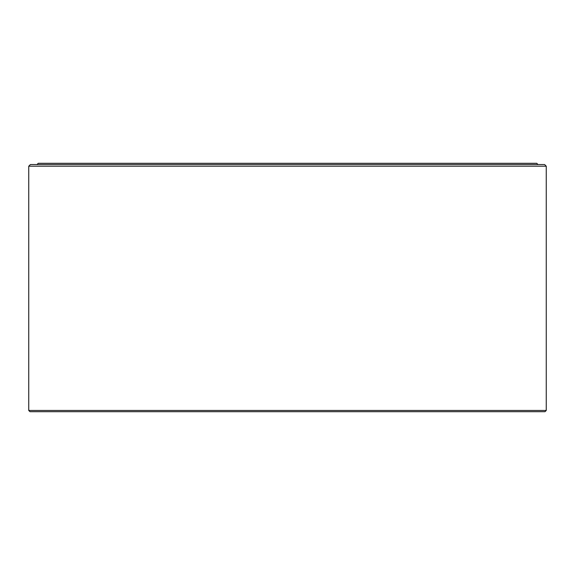 <?xml version="1.0" encoding="UTF-8"?>
<svg xmlns="http://www.w3.org/2000/svg" width="575" height="575" viewBox="0 0 575 575"><rect width="100%" height="100%" fill="white"/><g stroke="black" fill="none" stroke-linecap="round" stroke-linejoin="round"><path stroke-width="0.86" d="M287.5 164.543L544.597 164.543L546.25 166.197L28.75 166.197L30.403 164.543L287.5 164.543M546.25 410.457L545.007 411.7L29.993 411.7L28.75 410.457L546.25 410.457L546.25 166.197M37.03 164.543L38.273 163.3L536.727 163.3L537.97 164.543M28.75 410.457L28.75 166.197"/></g></svg>
